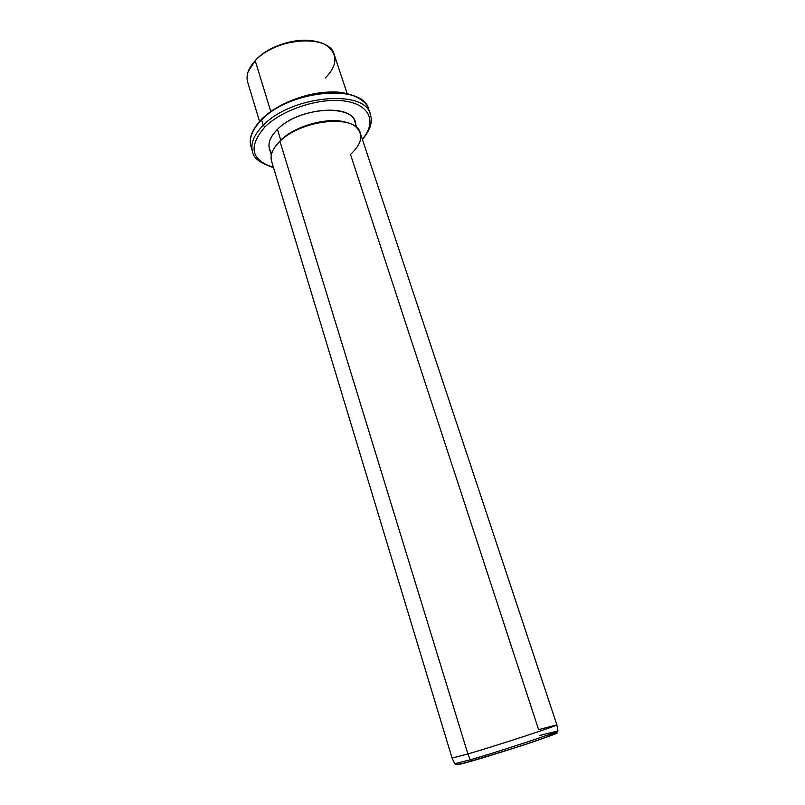 <?xml version="1.0" encoding="UTF-8"?>
<svg xmlns="http://www.w3.org/2000/svg" width="805" height="805" viewBox="0 0 805 805"><rect width="100%" height="100%" fill="white"/><g stroke="black" fill="none" stroke-linecap="round" stroke-linejoin="round"><path stroke-width="1.21" d="M317.1 41.8C299.198 36.436 269.162 45.231 256.05 59.711L254.249 61.733L256.05 59.711C269.162 45.231 299.198 36.436 317.1 41.8M325.462 77.884C337.245 65.587 337.999 55.062 327.716 46.318C312.602 34.333 271.547 42.283 255.205 60.697L248.181 71.544M259.532 121.374L247.668 82.14C245.787 75.398 248.292 68.254 255.205 60.697L270.792 111.513L255.205 60.697C275.622 37.312 329.728 33.84 334.246 54.68L347.156 93.571M262.45 118.828L261.595 119.925C252.257 129.494 248.715 138.359 250.979 146.52C248.715 138.359 252.257 129.494 261.595 119.925L261.957 118.848C276.538 104.409 304.441 93.068 328.199 92.092C352.248 90.311 368.076 102.577 368.65 109.198C363.528 83.438 289.74 89.758 261.595 119.925L263.235 125.339C253.867 134.868 250.305 143.682 252.549 151.793C250.305 143.682 253.867 134.868 263.235 125.339L261.595 119.925C289.74 89.758 363.528 83.438 368.65 109.198L370.401 114.401C365.359 88.822 291.48 95.292 263.235 125.339L264.915 126.938C248.031 146.641 250.868 160.115 273.438 167.349C250.868 160.115 248.031 146.641 264.915 126.938L263.235 125.339C291.48 95.292 365.359 88.822 370.401 114.401C371.387 118.375 371.568 121.414 370.954 123.507L370.179 126.606C370.37 126.476 368.328 132.483 362.411 139.496M362.3 139.164C376.79 122.642 370.411 104.902 345.355 101.128C320.501 97.143 282.585 109.309 264.915 126.938C282.585 109.309 320.501 97.143 345.355 101.128C370.411 104.902 376.79 122.642 362.3 139.164M355.428 126.586C360.006 103.905 300.738 105.123 277.443 129.384C268.548 138.52 266.666 146.43 271.808 153.111M271.315 154.983L269.454 148.824C267.793 142.837 270.46 136.357 277.443 129.384L280.764 140.171C295.697 125.228 330.412 116.232 347.388 122.763C330.412 116.232 295.697 125.228 280.764 140.171L277.443 129.384C298.102 107.87 351.101 103.191 354.874 121.716L356.907 127.834M280.764 140.171L276.175 145.353L280.764 140.171M556.114 732.952C566.509 731.031 504.353 751.82 472.042 760.977L470.291 759.769L454.664 763.693L452.128 758.109L467.896 753.963L470.291 759.769C500.167 751.256 559.223 731.775 557.966 730.92C559.223 731.775 500.167 751.256 470.291 759.769L467.896 753.963L452.068 758.069L271.547 161.111C269.866 155.043 272.664 148.432 279.929 141.288L467.896 753.963L279.929 141.288C301.452 119.21 356.464 114.119 360.248 132.976L556.849 724.832C559.968 724.903 498.828 744.957 467.896 753.963C498.124 745.168 558.066 725.536 556.819 724.892L538.615 729.662L350.497 154.429C361.878 143.914 363.769 134.827 356.172 127.18C343.453 114.652 298.162 122.773 279.929 141.288C275.451 145.584 272.654 149.831 271.537 154.027M556.819 724.892L557.966 730.92L539.954 735.408M557.966 730.92C554.263 736.806 499.825 752.323 471.499 760.997C455.741 765.485 455.358 764.307 454.664 763.693L470.291 759.769L472.042 760.977M471.941 761.007C460.118 764.368 455.258 765.454 457.351 764.277M261.575 119.221C248 133.65 249.942 142.455 250.979 146.52L252.549 151.793C253.233 157.921 260.236 163.224 273.539 167.692"/></g></svg>
